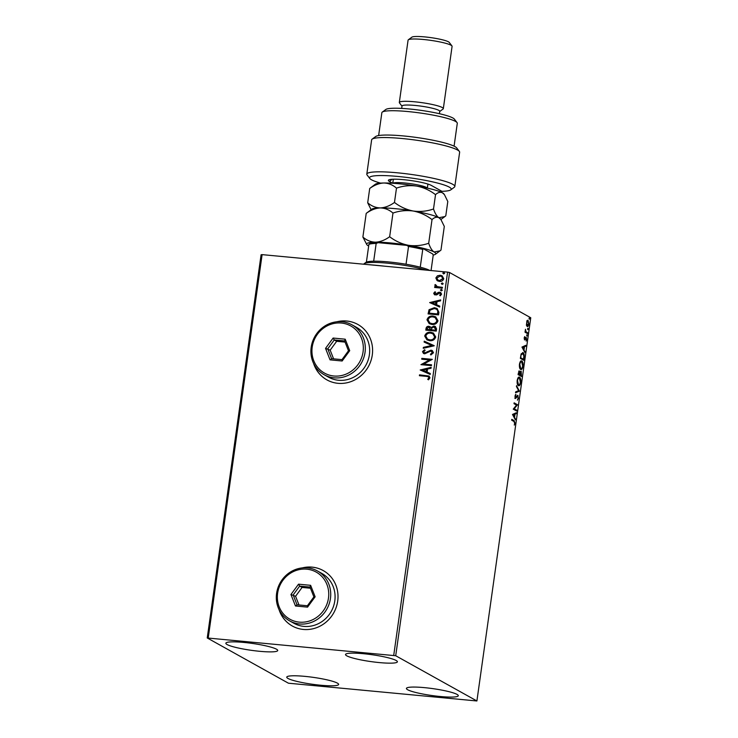 <?xml version="1.0" encoding="UTF-8"?>
<svg xmlns="http://www.w3.org/2000/svg" width="738" height="738" viewBox="0 0 738 738"><rect width="100%" height="100%" fill="white"/><g stroke="black" fill="none" stroke-linecap="round" stroke-linejoin="round"><path stroke-width="1.11" d="M278.992 609.477A31.743 29.751 -60.9 0 0 292.331 626.027A31.743 29.751 -60.9 0 0 303.401 629.449A31.743 29.751 -60.9 0 0 336.279 607.116A31.743 29.751 -60.9 0 0 323.226 570.566A31.743 29.751 -60.9 0 0 312.156 567.135A31.743 29.751 -60.9 0 0 302.137 567.928M323.272 570.594A31.743 29.751 -60.9 0 0 312.257 567.19A31.743 29.751 -60.9 0 0 302.672 567.873M279.222 609.957A31.743 29.751 -60.9 0 0 292.377 626.055M313.576 363.354A31.743 29.751 -60.9 0 0 326.925 379.895A31.743 29.751 -60.9 0 0 337.995 383.317A31.743 29.751 -60.9 0 0 370.863 360.983A31.743 29.751 -60.9 0 0 357.819 324.434A31.743 29.751 -60.9 0 0 346.749 321.012A31.743 29.751 -60.9 0 0 336.731 321.805M357.865 324.462A31.743 29.751 -60.9 0 0 346.842 321.067A31.743 29.751 -60.9 0 0 337.257 321.75M313.816 363.834A31.743 29.751 -60.9 0 0 326.971 379.922M440.328 696.515A26.19 3.478 8 0 1 406.417 688.434A26.19 3.478 8 0 1 424.378 687.631A26.19 3.478 8 0 1 458.289 695.722A26.19 3.478 8 0 1 440.328 696.515M259.767 651.313A26.19 3.478 8 0 1 225.856 643.222A26.19 3.478 8 0 1 243.817 642.429A26.19 3.478 8 0 1 277.728 650.51A26.19 3.478 8 0 1 259.767 651.313M379.433 662.595A26.19 3.478 8 0 1 345.522 654.505A26.19 3.478 8 0 1 363.483 653.711A26.19 3.478 8 0 1 397.395 661.792A26.19 3.478 8 0 1 379.433 662.595M320.661 685.233A26.19 3.478 8 0 1 286.75 677.152A26.19 3.478 8 0 1 304.711 676.349A26.19 3.478 8 0 1 338.622 684.44A26.19 3.478 8 0 1 320.661 685.233M207.24 637.973L288.429 683.203L476.905 700.971L395.716 655.741L207.24 637.973L261.095 254.758L262.11 254.628L208.245 637.844M526.406 325.163L527.043 320.633L528.039 320.31L528.878 324.093C528.436 326.085 527.873 326.879 527.172 326.464L526.406 325.163M527.043 320.633L527.504 320.264M527.495 333.576L525.022 332.201L525.484 329.286L525.954 331.676L527.615 332.737L527.495 333.576M524.165 337.986L524.746 336.565L524.7 339.102L526.24 337.395L526.701 339.563L526.129 341.104L526.129 338.244L524.589 339.95L524.165 337.986M524.764 339.12L525.484 339.065M526.129 338.244L525.345 338.262M524.1 357.745L523.749 360.282L520.364 358.391L521.083 354.212L523.039 352.653C524.035 353.068 524.386 354.766 524.1 357.745L523.731 357.709M522.615 352.506L523.39 353.936M521.462 376.5L518.085 374.609L519.487 371.02L520.069 372.45L521.176 371.205L521.462 376.5M519.404 391.177L515.53 392.782L515.659 391.869L518.593 390.651L516.526 385.651L519.404 391.177L515.576 392.459M516.729 410.19L516.609 411.029L513.233 409.138L516.517 405.097L513.999 403.686L514.118 402.847L517.495 404.738L514.211 408.787L516.729 410.19L516.046 410.715M513.925 421.444L511.674 420.19L511.794 419.35L514.082 420.623L514.986 423.271L514.303 425.116L514.635 423.086L513.925 421.444M476.905 700.971L530.76 317.755L449.571 272.525L395.716 655.741M512.486 414.452L516.379 412.708L516.249 413.621L515.004 414.138L514.58 417.201L515.373 419.83L512.486 414.452M518.519 398.142L517.43 400.18L518.159 398.003L517.799 396.158L515.484 398.492L514.967 396.103L515.834 394.313L515.585 397.644L517.928 395.328L518.15 398.105M517.799 396.158L516.655 396.398M516.102 397.284L515.484 398.492M514.986 397.588L516.093 397.376M518.371 385.623C517.403 385.153 516.997 383.437 517.163 380.485C517.781 377.718 518.565 376.629 519.534 377.229C520.511 377.718 520.908 379.443 520.733 382.404C520.115 385.125 519.331 386.205 518.371 385.623L518.749 385.753M519.146 377.109L519.866 378.493M520.65 369.415C519.681 368.935 519.275 367.22 519.441 364.268C520.059 361.5 520.844 360.412 521.812 361.011C522.79 361.5 523.187 363.225 523.011 366.186C522.393 368.908 521.609 369.987 520.65 369.415L521.028 369.535M521.425 360.891L522.144 362.275M521.95 347.072L525.843 345.319L525.724 346.233L524.478 346.749L524.045 349.812L524.847 352.45L521.95 347.072M526.886 336.104L527.08 334.701L527.264 335.559L526.886 336.104L527.264 335.559L526.683 335.504M526.701 335.246L526.969 334.692M527.79 329.674L527.984 328.272L528.168 329.13L527.79 329.674L528.168 329.13L527.587 329.074M527.605 328.816L527.873 328.262M529.266 319.185L529.46 317.783L529.644 318.641L529.266 319.185L529.644 318.641L529.063 318.585M529.081 318.327L529.349 317.774M437.616 280.892L435.854 277.949L437.431 275.809L440.263 275.246L442.108 275.8L443.769 278.696C443.021 280.726 441.564 281.63 439.396 281.399L437.514 280.837M442.302 288.189L434.645 287.469L434.765 286.63L435.89 286.741L434.839 285.154L435.189 284.545L435.946 285.025L437.237 286.731L442.422 287.35L442.302 288.189M436.582 286.473L442.403 287.442M433.695 293.272L435.014 291.75L435.604 292.303L434.645 293.309L435.558 294.213L438.409 292.349L440.678 292.497L441.592 294.167L440.318 295.79L439.673 295.246L440.641 294.167L439.553 293.032L436.693 294.896L434.507 294.766L433.695 293.272L435.208 291.861M434.645 293.309L436.278 294.075M440.189 293.254L439.553 293.032M438.907 312.358L438.547 314.895L428.077 313.908L429.055 309.692L434.387 307.7L437.071 308.475L438.907 312.358M436.269 331.113L425.798 330.126L426.01 328.576C426.324 326.925 427.311 326.168 428.962 326.316L431.047 327.543L433.962 326.076L435.328 326.482L436.573 328.927L436.269 331.113M434.202 345.79L423.243 348.299L423.372 347.386L431.684 345.476L424.119 342.081L424.249 341.168L434.202 345.79M431.536 364.803L431.416 365.642L420.946 364.655L429.516 359.932L421.712 359.203L421.832 358.364L432.302 359.351L423.741 364.065L431.536 364.803M426.361 376.352L419.396 375.697L419.507 374.858L429.055 376.057L429.968 377.865L428.474 379.812L427.726 379.304L428.898 377.773L428.289 376.731L426.361 376.352M393.732 655.326L447.588 272.119L262.11 254.628M420.199 369.969L431.176 367.321L431.047 368.234L427.542 369.037L427.108 372.1L430.309 373.529L430.18 374.443L420.199 369.969M433.501 352.727L430.872 354.96L430.429 354.231L432.422 352.69L430.863 350.993L424.673 353.816L423.501 353.465L422.505 351.639L424.571 349.692L425.125 350.412L423.575 351.749L424.747 352.967L430.992 350.163L432.256 350.541L433.501 352.727M431.758 351.297L430.863 350.993M424.23 352.838L426.167 352.589M429.664 340.688L426.951 339.867L424.701 336.021C425.743 333.198 427.782 331.952 430.789 332.294L433.437 333.069L435.715 336.989C434.654 339.775 432.643 341.002 429.664 340.688M431.942 324.471L429.23 323.65L426.979 319.803C428.031 316.98 430.06 315.735 433.068 316.076L435.715 316.851L437.994 320.772C436.933 323.558 434.922 324.785 431.942 324.471M429.664 302.58L440.651 299.932L440.521 300.846L437.007 301.648L436.573 304.711L439.774 306.15L439.645 307.063L429.664 302.58M441.186 290.781L440.411 289.997L441.389 289.379L442.163 290.163L441.186 290.781L440.411 289.997L441.389 289.379L442.163 290.163M442.09 284.342L441.315 283.567L442.293 282.949L443.058 283.733L442.09 284.342L441.315 283.567L442.293 282.949L443.058 283.733M443.566 273.863L442.791 273.078L443.759 272.46L444.534 273.244L443.566 273.863L442.791 273.078L443.759 272.46L444.534 273.244M447.588 272.119L449.571 272.525M419.599 375.716L419.507 374.858M419.701 374.969L429.147 376.112M428.492 379.802L427.726 379.304M427.92 379.415L428.667 378.308M428.861 378.419L428.898 377.773M429.092 377.884L428.391 376.795M420.411 369.932L431.158 367.478M430.3 373.557L427.108 372.1M422.736 370.135L426.278 371.749L426.416 369.295L422.736 370.135L426.084 371.638L426.416 369.295M421.158 364.581L429.516 359.932M421.915 359.221L421.832 358.364M422.025 358.465L432.284 359.434M431.518 364.886L423.741 364.065M430.974 354.932L430.429 354.231M430.623 354.341L432.422 352.69M432.616 352.801L431.057 351.103M423.603 353.52L422.505 351.639M422.699 351.74L424.765 349.803M424.322 352.902L424.94 353.078M426.361 352.699L427.357 351.657M427.551 351.758L430.992 350.163M431.186 350.264L432.348 350.596M423.455 348.244L423.372 347.386M423.566 347.487L431.684 345.476M424.313 342.164L424.249 341.168M424.442 341.27L434.221 345.67M427.044 339.923L424.701 336.021M424.885 336.131C425.937 333.299 427.975 332.063 430.983 332.404L430.789 332.294M430.983 332.404L433.529 333.124M427.699 339.259L429.968 339.95C432.348 340.218 433.962 339.24 434.83 337.026L432.948 333.834M430.669 333.133C428.28 332.866 426.647 333.853 425.78 336.085L427.597 339.203L429.774 339.849C432.154 340.107 433.778 339.139 434.636 336.915L432.846 333.779L430.669 333.133M426.001 330.144L426.204 328.687C426.518 327.035 427.505 326.279 429.156 326.417L428.962 326.316M429.156 326.417L430.272 326.731M433.962 326.076L431.047 327.543M434.156 326.187L435.429 326.537M435.641 329.314L433.843 326.916L431.785 328.059L431.416 329.803L435.503 330.273L435.641 329.314L434.036 327.026M433.843 326.916L434.783 327.229M430.595 329.379L428.861 327.155L427.108 328.511L426.988 329.388L430.54 329.812L429.055 327.257M428.861 327.155L429.811 327.469M430.54 329.812L430.402 329.268M426.988 329.388L430.346 329.701M435.503 330.273L435.448 329.213M431.416 329.803L435.309 330.172M429.322 323.705L426.979 319.803M427.173 319.914C428.215 317.082 430.254 315.846 433.261 316.187L433.068 316.076M433.261 316.187L435.807 316.906M429.977 323.041L432.247 323.733C434.627 324 436.25 323.023 437.108 320.809L435.226 317.617M432.948 316.916C430.558 316.648 428.935 317.635 428.058 319.868L429.876 322.986L432.053 323.631C434.433 323.89 436.057 322.921 436.914 320.707L435.125 317.561L432.948 316.916M428.28 313.927L429.055 309.692M429.248 309.803L434.387 307.7M434.581 307.811L437.173 308.53M437.957 310.892L436.379 309.139L434.267 308.539L429.977 310.228L429.267 313.17L437.782 314.056L437.957 310.892L436.472 309.194M429.267 313.17L437.588 313.954L437.763 310.781M429.885 302.552L440.623 300.089M439.774 306.169L436.573 304.711M432.2 302.755L435.743 304.36L435.881 301.907L432.2 302.755L435.549 304.25L435.881 301.907M434.839 293.41L435.752 294.324L434.839 293.41M436.472 294.185L438.409 292.349M438.603 292.46L439.636 292.193M439.83 292.294L440.771 292.552M440.355 295.772L439.673 295.246M439.866 295.357L440.641 294.167M440.835 294.277L439.747 293.143M434.608 294.822L433.889 293.373M441.379 290.883L440.604 290.099M441.582 289.49L442.348 290.265M434.857 287.488L434.765 286.63M434.959 286.741L435.89 286.741M436.084 286.842L434.839 285.154M435.033 285.265L435.383 284.656M436.675 286.529L437.431 286.842M442.283 284.453L441.509 283.669M442.486 283.06L443.252 283.835M436.988 280.44L435.854 277.949M436.047 278.051L437.431 275.809M437.625 275.92L440.263 275.246M440.457 275.357L442.2 275.855M438.151 280.182L439.719 280.671L443.021 278.715L441.73 276.593M440.152 276.086L436.785 278.041L438.058 280.136L439.525 280.56L442.828 278.604L441.628 276.538L440.152 276.086M443.759 273.964L442.984 273.189M443.953 272.571L444.728 273.355M511.757 419.608L514.386 421.767M515.733 412.976L516.249 413.621M515.65 413.557L515.004 414.138M514.054 416.619L514.58 417.201M513.98 417.136L515.502 418.926M514.607 414.295L512.707 414.784L514.285 416.647L514.607 414.295L513.307 414.839L514.285 416.647M512.707 414.784L513.307 414.839M514.082 403.105L517.495 404.738M516.895 404.682L517.467 404.922M516.868 404.867L513.611 408.732L514.211 408.787M513.611 408.732L516.13 410.134M515.465 398.289L514.884 398.437M515.336 394.913L515.954 395.088M517.449 395.365L517.855 396.195M516.415 386.491L518.823 390.983L519.423 391.039M519.515 384.526L518.445 385.66M517.439 384.286L518.491 384.784C519.257 385.254 519.884 384.406 520.382 382.238L519.423 378.068L517.781 378.29M519.423 378.068C518.648 377.598 518.011 378.456 517.513 380.642L518.491 384.784L517.891 384.729M518.897 370.965L519.469 372.395M520.705 371.242L521.129 372.1M521.01 375.439L520.908 376.186M519.672 372.967L520.225 371.97M519.404 374.544L521.24 375.467L521.056 372.044L520.336 371.952M518.168 374.028L519.635 374.572L519.377 371.869L518.657 371.767M518.297 373.059L519.635 374.572M519.377 371.869L518.666 373.096M519.792 372.985L520.262 373.031L519.976 374.766L521.24 375.467M519.377 374.71L519.976 374.766M521.056 372.044L520.262 373.031M521.794 368.308L520.724 369.443M519.718 368.068L520.77 368.576C521.535 369.037 522.163 368.188 522.661 366.02L521.701 361.851L520.059 362.072M521.701 361.851C520.927 361.38 520.299 362.238 519.792 364.424L520.77 368.576L520.17 368.511M523.288 359.221L523.187 359.969M520.456 357.718L523.519 359.249L523.869 356.057L522.919 353.493L521.296 353.65M520.447 357.81L523.519 359.249M520.927 354.803L520.825 357.745M522.919 353.493L521.342 354.84M525.207 345.587L525.724 346.233M525.124 346.177L524.478 346.749M523.519 349.24L524.045 349.812M523.445 349.757L524.976 351.537M524.081 346.915L522.181 347.404L523.749 349.259L524.081 346.915L522.781 347.46L523.749 349.259M522.181 347.404L522.781 347.46M524.414 337.128L524.884 337.174M525.797 337.478L526.093 338.225M524.893 339.01L524.414 339.831M525.308 331.546L525.954 331.676M525.355 331.611L527.615 332.737M527.015 332.681L526.932 333.262M527.467 320.274L528.131 321.325M527.873 325.569L527.135 326.436M526.471 325.384L527.098 325.606M527.319 321.095L526.72 321.159M526.692 325.569L528.574 323.927L527.919 321.15L527.116 321.03M527.919 321.15L526.618 322.838L527.495 325.689L526.904 325.633M368.585 264.665A68.247 9.068 8 0 1 384.664 266.187M425.771 270.062A34.917 4.64 -172 0 0 387.708 263.198A34.917 4.64 -172 0 0 364.157 263.697L365.928 262.377A33.33 4.428 8 0 1 366.399 262.119A33.33 4.428 8 0 1 373.677 261.197A33.33 4.428 8 0 1 388.409 261.916A33.33 4.428 8 0 1 406.038 264.241A33.33 4.428 8 0 1 420.254 267.193A33.33 4.428 8 0 1 429.811 270.44M364.157 263.697A34.917 4.64 -172 0 0 363.769 264.213M406.038 264.241L408.529 246.483L406.841 245.376A32.38 4.299 8 0 1 423.464 248.826L432.745 253.992L433.206 255.256L431.057 270.56M366.399 262.119L368.899 244.361L369.618 243.752A32.38 4.299 8 0 1 378.124 242.673L406.841 245.376M378.124 242.673L376.168 243.439A33.33 4.428 -172 0 0 368.899 244.361M373.677 261.197L376.168 243.439M423.464 248.826L422.745 249.435A33.33 4.428 -172 0 0 408.529 246.483M420.254 267.193L422.745 249.435M392.653 183.264L389.433 181.474A22.223 2.952 8 0 1 388.631 179.989A22.223 2.952 8 0 1 408.621 180.238A22.223 2.952 8 0 1 431.324 185.422L441.905 191.317A41.263 5.48 -172 0 0 450.77 189.869A41.263 5.48 -172 0 0 397.81 176.447A41.263 5.48 -172 0 0 369.784 178.485A41.263 5.48 -172 0 0 380.568 183.116M369.784 178.485L367.1 174.989A44.437 5.904 8 0 1 366.804 174.15A44.437 5.904 8 0 1 397.284 172.793A44.437 5.904 8 0 1 454.82 186.511A44.437 5.904 8 0 1 454.313 187.24L450.77 189.869M382.284 112.093L385.836 109.473A34.917 4.64 8 0 1 409.378 108.984A34.917 4.64 8 0 1 454.359 119.104L457.043 122.6A38.09 5.055 -172 0 0 407.976 111.558A38.09 5.055 -172 0 0 382.284 112.093A38.09 5.055 -172 0 0 381.85 112.72L378.64 135.552M454.082 146.161L457.292 123.32A38.09 5.055 -172 0 0 457.043 122.6M401.693 108.403L402.026 106.023A19.05 2.528 8 0 1 415.088 105.442A19.05 2.528 8 0 1 439.747 111.327L439.414 113.707M402.007 106.189L399.461 102.886A22.223 2.952 8 0 1 399.323 102.462A22.223 2.952 8 0 1 414.562 101.789A22.223 2.952 8 0 1 443.326 108.652A22.223 2.952 8 0 1 443.077 109.012L439.719 111.493M408.335 39.787L411.878 37.168A19.05 2.528 8 0 1 424.719 36.9A19.05 2.528 8 0 1 449.257 42.426L451.942 45.922A22.223 2.952 -172 0 0 423.317 39.474A22.223 2.952 -172 0 0 408.335 39.787A22.223 2.952 -172 0 0 408.077 40.156L399.323 102.462M443.326 108.652L452.09 46.337A22.223 2.952 -172 0 0 451.942 45.922M454.82 186.511L459.636 152.24A44.437 5.904 -172 0 0 459.35 151.401A44.437 5.904 -172 0 0 416.453 140.211A44.437 5.904 -172 0 0 372.127 139.15A44.437 5.904 -172 0 0 371.629 139.879L366.804 174.15M372.127 139.15L375.679 136.521A41.263 5.48 8 0 1 416.832 137.517A41.263 5.48 8 0 1 456.665 147.904L459.35 151.401M428.695 243.254C422.154 245.551 415.402 246.234 408.428 245.293C401.601 243.946 395.337 241.095 389.655 236.732C384.987 240.099 380.282 241.926 375.522 242.193C370.827 242.036 366.62 240.32 362.884 237.046L366.832 244.675A34.917 4.64 8 0 1 375.522 242.193A34.917 4.64 8 0 1 408.428 245.293A34.917 4.64 8 0 1 434.092 251.972C431.961 250.569 430.162 247.664 428.695 243.254L432.025 219.583C434.405 217.341 436.693 216.714 438.907 217.701L440.937 219.564L444.304 226.428L440.973 250.09L440.005 250.865L434.092 251.972A34.917 4.64 -172 0 1 435.365 254.306L439.913 250.938M369.71 188.458C374.378 185.081 379.092 183.264 383.843 182.996A34.917 4.64 8 0 0 375.319 184.242L369.71 188.458L367.699 202.775C371.426 206.05 375.642 207.765 380.338 207.922A34.917 4.64 8 0 1 413.243 211.022C406.417 209.675 400.153 206.825 394.47 202.461C389.802 205.837 385.088 207.655 380.338 207.922A34.917 4.64 8 0 0 371.823 209.168L366.205 213.383C370.863 210.007 375.577 208.19 380.338 207.922C385.033 208.079 389.24 209.795 392.976 213.061C399.526 210.764 406.278 210.081 413.243 211.022C420.079 212.369 426.333 215.228 432.025 219.583M392.976 213.061L389.655 236.732M366.205 213.383L362.884 237.046M444.433 194.638L443.852 193.882A34.917 4.64 8 0 0 442.413 192.775C440.199 191.788 437.902 192.415 435.531 194.657C429.839 190.303 423.575 187.443 416.749 186.096C409.784 185.164 403.022 185.838 396.481 188.135C392.754 184.869 388.539 183.153 383.843 182.996A34.917 4.64 8 0 1 416.749 186.096A34.917 4.64 8 0 1 442.413 192.775L444.433 194.638L447.8 201.502L445.789 215.819L444.82 216.594L438.907 217.701C436.776 216.299 434.986 213.393 433.51 208.983C426.97 211.28 420.217 211.963 413.243 211.022A34.917 4.64 8 0 1 438.907 217.701A34.917 4.64 8 0 1 440.355 218.799L440.937 219.555M368.668 245.985A34.917 4.64 8 0 1 368.271 245.772A34.917 4.64 8 0 1 366.832 244.675M433.141 255.071A34.917 4.64 -172 0 0 435.365 254.306M367.699 202.775L371.103 209.693M435.531 194.657L433.51 208.983M396.481 188.135L394.47 202.461M333.908 376.011A26.983 25.286 -60.9 0 0 363.059 351.925A26.983 25.286 -60.9 0 0 341.353 323.041A26.983 25.286 -60.9 0 0 312.202 347.128A26.983 25.286 -60.9 0 0 333.908 376.011M342.054 321.759A28.57 26.78 119.1 0 1 352.017 324.84A28.57 26.78 119.1 0 1 363.76 357.736A28.57 26.78 119.1 0 1 334.176 377.838A28.57 26.78 119.1 0 1 324.213 374.756A28.57 26.78 119.1 0 1 312.469 341.86A28.57 26.78 119.1 0 1 342.054 321.759M324.213 374.756L328.558 377.173A28.57 26.78 -60.9 0 0 338.521 380.264A28.57 26.78 -60.9 0 0 368.114 360.153A28.57 26.78 -60.9 0 0 356.371 327.266L352.017 324.84M333.124 338.05L345.209 339.194L349.72 350.67L342.146 361.002L330.052 359.858L325.541 348.391L333.124 338.05L334.249 339.96L327.755 348.816L331.62 358.659L341.98 359.637L348.484 350.771L344.609 340.938L334.249 339.96L336.666 341.307L330.172 350.163L325.541 348.391M330.172 350.163L333.585 358.843M345.07 342.1L336.666 341.307M331.62 358.659L330.052 359.858M341.98 359.637L342.146 361.002M348.484 350.771L349.72 350.67M345.209 339.194L344.609 340.938M299.324 622.134A26.983 25.286 -60.9 0 0 328.475 598.057A26.983 25.286 -60.9 0 0 306.768 569.173A26.983 25.286 -60.9 0 0 277.617 593.26A26.983 25.286 -60.9 0 0 299.324 622.134M307.469 567.882A28.57 26.78 119.1 0 1 317.432 570.972A28.57 26.78 119.1 0 1 329.176 603.859A28.57 26.78 119.1 0 1 299.582 623.97A28.57 26.78 119.1 0 1 289.619 620.879A28.57 26.78 119.1 0 1 277.875 587.992A28.57 26.78 119.1 0 1 307.469 567.882M289.619 620.879L293.973 623.306A28.57 26.78 -60.9 0 0 303.936 626.387A28.57 26.78 -60.9 0 0 333.521 606.285A28.57 26.78 -60.9 0 0 321.777 573.389L317.432 570.972M298.53 584.182L310.624 585.317L315.135 596.793L307.552 607.134L295.468 605.99L290.947 594.514L298.53 584.182L299.656 586.092L293.161 594.948L297.027 604.782L307.395 605.76L313.89 596.904L310.025 587.07L299.656 586.092L302.073 587.439L295.578 596.295L290.947 594.514M295.578 596.295L298.991 604.966M310.477 588.232L302.073 587.439M297.027 604.782L295.468 605.99M307.395 605.76L307.552 607.134M313.89 596.904L315.135 596.793M310.624 585.317L310.025 587.07M513.482 420.568L514.082 420.623M516.157 397.293L516.701 397.339M526.185 332.22L526.784 332.275M392.109 179.26L389.433 181.474M392.874 183.273A17.463 2.315 8 0 1 397.201 182.6A17.463 2.315 8 0 1 415.512 184.472A17.463 2.315 8 0 1 427.247 188.107M517.707 396.131L517.107 396.075M515.696 397.681L515.096 397.616M526.056 338.216L525.456 338.161M427.92 184.066L427.348 188.125M440.89 219.509L444.728 216.668M393.345 179.205L392.773 183.273"/></g></svg>
